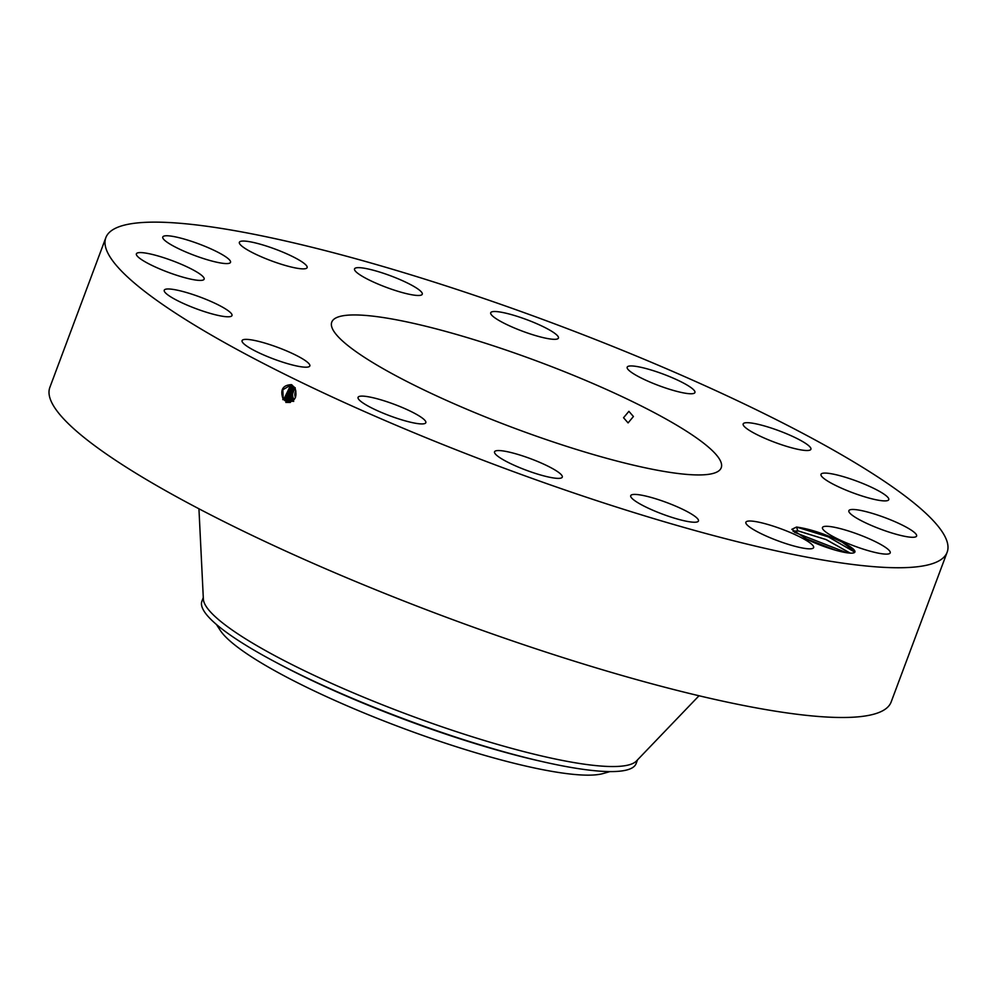<?xml version="1.0" encoding="UTF-8"?>
<svg xmlns="http://www.w3.org/2000/svg" width="997" height="997" viewBox="0 0 997 997"><rect width="100%" height="100%" fill="white"/><g stroke="black" fill="none" stroke-linecap="round" stroke-linejoin="round"><path stroke-width="1.5" d="M491.272 463.368A449.099 76.445 20.5 0 0 947.15 552.213A449.099 76.445 20.5 0 0 561.722 326.518A449.099 76.445 20.5 0 0 105.844 237.66A449.099 76.445 20.5 0 0 491.272 463.368M105.844 237.66L49.85 387.422A449.099 76.445 20.5 0 0 435.278 613.118A449.099 76.445 20.5 0 0 891.156 701.975L947.15 552.213M854.417 551.927L828.382 536.909L796.528 527.039L791.83 529.332L807.857 539.801A33.262 5.658 20.5 0 0 854.105 552.749A33.262 5.658 20.5 0 0 854.865 552.114A33.262 5.658 20.5 0 0 842.228 542.169L854.205 550.93L853.744 552.886M794.534 532.386L797.837 530.853L793.101 531.364L797.762 530.79L796.528 527.039C809.925 528.909 825.167 533.956 842.228 542.169M162.823 236.9A36.154 6.156 20.5 0 0 162.773 237.012A36.154 6.156 20.5 0 0 194.153 255.307A36.154 6.156 20.5 0 0 230.469 262.448A36.154 6.156 20.5 0 0 230.519 262.336A36.154 6.156 20.5 0 0 199.138 244.028A36.154 6.156 20.5 0 0 162.823 236.9M542.804 363.269A207.887 35.381 20.5 0 0 331.764 322.131A207.887 35.381 20.5 0 0 510.19 426.616A207.887 35.381 20.5 0 0 721.23 467.743A207.887 35.381 20.5 0 0 542.804 363.269M202.59 276.194A36.154 6.156 20.5 0 0 166.113 258.485A36.154 6.156 20.5 0 0 136.39 253.836A36.154 6.156 20.5 0 0 137.935 256.802A36.154 6.156 20.5 0 0 174.413 274.511A36.154 6.156 20.5 0 0 204.136 279.16A36.154 6.156 20.5 0 0 202.59 276.194M224.038 308.023A36.154 6.156 20.5 0 0 187.473 292.806A36.154 6.156 20.5 0 0 164.243 290.227A36.154 6.156 20.5 0 0 172.194 297.742A36.154 6.156 20.5 0 0 208.759 312.958A36.154 6.156 20.5 0 0 231.977 315.55A36.154 6.156 20.5 0 0 224.038 308.023M291.523 353.088A36.154 6.156 20.5 0 0 242.084 340.613A36.154 6.156 20.5 0 0 260.391 353.486A36.154 6.156 20.5 0 0 309.83 365.949A36.154 6.156 20.5 0 0 291.523 353.088M394.775 404.508A36.154 6.156 20.5 0 0 358.073 397.354A36.154 6.156 20.5 0 0 389.104 415.525A36.154 6.156 20.5 0 0 425.819 422.691A36.154 6.156 20.5 0 0 394.775 404.508M518.091 454.482A36.154 6.156 20.5 0 0 494.549 451.803A36.154 6.156 20.5 0 0 538.741 474.447A36.154 6.156 20.5 0 0 562.283 477.127A36.154 6.156 20.5 0 0 518.091 454.482M642.691 495.397A36.154 6.156 20.5 0 0 630.727 495.659A36.154 6.156 20.5 0 0 649.334 508.669A36.154 6.156 20.5 0 0 686.497 521.257A36.154 6.156 20.5 0 0 698.461 520.982A36.154 6.156 20.5 0 0 679.854 507.984A36.154 6.156 20.5 0 0 642.691 495.397M749.594 521.007A36.154 6.156 20.5 0 0 745.881 522.254A36.154 6.156 20.5 0 0 770.693 537.969A36.154 6.156 20.5 0 0 809.913 548.836A36.154 6.156 20.5 0 0 813.614 547.59A36.154 6.156 20.5 0 0 788.801 531.875A36.154 6.156 20.5 0 0 749.594 521.007M822.525 527.438A36.154 6.156 20.5 0 0 822.475 527.55A36.154 6.156 20.5 0 0 853.856 545.845A36.154 6.156 20.5 0 0 890.171 552.986A36.154 6.156 20.5 0 0 890.221 552.874A36.154 6.156 20.5 0 0 858.841 534.566A36.154 6.156 20.5 0 0 822.525 527.438M850.404 513.679A36.154 6.156 20.5 0 0 886.881 531.389A36.154 6.156 20.5 0 0 916.604 536.037A36.154 6.156 20.5 0 0 915.059 533.071A36.154 6.156 20.5 0 0 878.581 515.374A36.154 6.156 20.5 0 0 848.858 510.713A36.154 6.156 20.5 0 0 850.404 513.679M828.956 481.863A36.154 6.156 20.5 0 0 865.521 497.067A36.154 6.156 20.5 0 0 888.751 499.659A36.154 6.156 20.5 0 0 880.8 492.132A36.154 6.156 20.5 0 0 844.235 476.915A36.154 6.156 20.5 0 0 821.005 474.335A36.154 6.156 20.5 0 0 828.956 481.863M761.471 436.798A36.154 6.156 20.5 0 0 810.91 449.261A36.154 6.156 20.5 0 0 792.603 436.399A36.154 6.156 20.5 0 0 743.164 423.937A36.154 6.156 20.5 0 0 761.471 436.798M658.207 385.365A36.154 6.156 20.5 0 0 694.921 392.519A36.154 6.156 20.5 0 0 663.89 374.349A36.154 6.156 20.5 0 0 627.175 367.195A36.154 6.156 20.5 0 0 658.207 385.365M534.903 335.391A36.154 6.156 20.5 0 0 558.445 338.083A36.154 6.156 20.5 0 0 514.253 315.438A36.154 6.156 20.5 0 0 490.711 312.746A36.154 6.156 20.5 0 0 534.903 335.391M410.303 294.489A36.154 6.156 20.5 0 0 422.267 294.215A36.154 6.156 20.5 0 0 403.66 281.216A36.154 6.156 20.5 0 0 366.485 268.629A36.154 6.156 20.5 0 0 354.533 268.891A36.154 6.156 20.5 0 0 373.14 281.889A36.154 6.156 20.5 0 0 410.303 294.489M303.4 268.866A36.154 6.156 20.5 0 0 307.113 267.62A36.154 6.156 20.5 0 0 282.301 251.905A36.154 6.156 20.5 0 0 243.081 241.05A36.154 6.156 20.5 0 0 239.38 242.296A36.154 6.156 20.5 0 0 264.193 258.011A36.154 6.156 20.5 0 0 303.4 268.866M282.774 399.635L284.07 398.837L290.414 385.64L284.07 398.837L286.712 401.255L289.28 401.878L294.713 388.581L291.922 386.151L289.99 385.565L282.849 389.752L283.198 398.812L285.852 401.243L283.048 398.887L284.905 400.669M285.852 401.243L285.865 401.243C294.601 402.364 297.654 397.89 295.012 387.845L291.398 384.643C282.737 385.116 279.958 389.864 283.048 398.887M633.419 416.509L628.895 411.337L623.536 417.731L628.098 422.902L633.419 416.509M289.99 385.565L282.824 389.752L283.173 398.812M216.399 624.446L220.3 630.428A209.719 35.693 20.5 0 0 240.576 649.371A209.719 35.693 20.5 0 0 433.82 739.288A209.719 35.693 20.5 0 0 603.085 773.547L609.965 771.591M295.486 397.429A5.795 4.96 93.9 0 1 295.86 390.986M198.939 508.794L203.363 599.097A231.79 39.456 20.5 0 0 402.726 712.668A231.79 39.456 20.5 0 0 636.422 761.01L699.009 695.769M797.837 530.853L826.027 539.576L850.154 553.123M797.762 530.79L826.039 539.527L850.229 553.123M294.776 388.668A7.789 6.655 -86.1 0 0 294.127 399.585M284.083 398.837L286.737 401.255L289.292 401.878M203.288 597.527L201.905 601.228A231.79 39.456 20.5 0 0 226.768 632.572A231.79 39.456 20.5 0 0 361.849 702.299A231.79 39.456 20.5 0 0 400.844 717.715A231.79 39.456 20.5 0 0 449.111 734.914A231.79 39.456 20.5 0 0 636.123 763.577L637.507 759.876M294.402 388.157L294.265 388.269C291.236 391.534 290.763 395.173 292.831 399.199L293.567 400.146M293.878 399.847L293.068 398.925L293.691 400.034M803.844 537.832L835.561 550.207M804.043 537.944L835.336 550.145M294.028 387.721L293.417 388.219C290.389 391.472 289.915 395.124 291.996 399.136L293.155 400.507L292.071 399.149C290.002 395.124 290.488 391.485 293.517 388.219L294.078 387.771M284.98 398.862L289.716 401.866L287.585 401.268L284.955 398.862L290.837 385.739L284.98 398.862L283.671 399.66M293.666 387.347L292.582 388.157C289.554 391.422 289.08 395.061 291.149 399.087L293.679 401.392M293.691 387.372L292.644 388.157C289.616 391.422 289.13 395.061 291.199 399.087L293.729 401.392M291.261 385.876L285.865 398.9L290.152 401.816M291.249 385.864L285.852 398.9L290.139 401.828M289.03 394.999L291.772 388.095L293.317 387.048L291.735 388.095L289.03 394.999L290.301 399.024L292.856 401.342M289.18 396.108L290.314 399.024L292.831 401.342M286.762 398.925L290.588 401.741L286.737 398.925L291.672 386.026L286.762 398.925L285.454 399.722M288.121 399.797L289.417 398.999L292.906 386.724L289.442 398.999L291.984 401.33M290.214 401.305L287.659 398.95L290.214 401.305L289.354 402.489M292.096 386.225L287.647 398.95L292.084 386.225M289.417 398.999L291.959 401.33M291.087 401.317L288.544 398.974L292.507 386.462L288.519 398.974L291.087 401.317L290.239 402.501M288.519 398.974L287.236 399.772M846.939 552.787L794.821 532.423M291.984 384.904L291.922 386.151M295.212 387.733L294.713 388.581M285.865 402.452L286.712 401.255M275.11 661.896A224.699 38.247 20.5 0 0 541.072 761.334M449.111 734.914L447.989 734.54A225.895 38.447 -159.5 0 1 362.945 702.748L361.849 702.299M291.685 399.909L292.831 399.199M286.737 402.464L287.585 401.268M290.8 399.884L291.996 399.136M287.61 402.476L288.469 401.28M284.556 399.697L285.852 398.9M289.903 399.847L291.149 399.087M288.482 402.476L289.342 401.293M289.018 399.822L290.314 399.024M286.338 399.747L287.635 398.95"/></g></svg>
